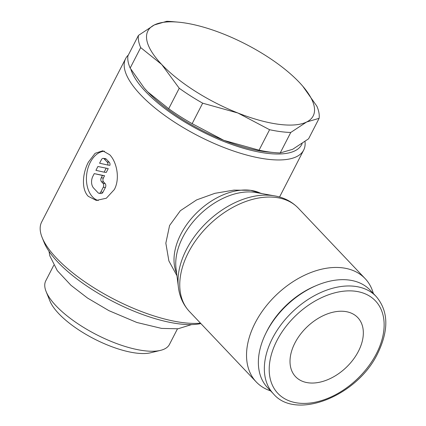 <?xml version="1.0" encoding="UTF-8"?>
<svg xmlns="http://www.w3.org/2000/svg" width="426" height="426" viewBox="0 0 426 426"><rect width="100%" height="100%" fill="white"/><g stroke="black" fill="none" stroke-linecap="round" stroke-linejoin="round"><path stroke-width="0.64" d="M280.228 152.939L290.756 132.459L306.699 121.964L319.117 118.337L308.589 138.812L292.646 149.308L280.228 152.939A100.083 35.539 -152.8 0 1 274.589 152.609A100.083 35.539 -152.8 0 1 270.175 152.125A100.083 35.539 -152.8 0 1 259.056 150.181L223.836 140.351A92.932 33.004 27.2 0 0 264.706 151.64A92.932 33.004 27.2 0 0 268.801 152.093L274.589 152.609M178.217 22.147A92.932 33.004 -152.8 0 1 182.312 22.594A92.932 33.004 -152.8 0 1 223.176 33.888A92.932 33.004 -152.8 0 1 299.34 82.404A92.932 33.004 -152.8 0 1 302.705 86.127A92.932 33.004 -152.8 0 1 306.699 121.964A92.932 33.004 -152.8 0 1 278.753 124.301A92.932 33.004 -152.8 0 1 237.889 113.007A92.932 33.004 -152.8 0 1 161.726 64.491A92.932 33.004 -152.8 0 1 154.366 24.932A92.932 33.004 -152.8 0 1 178.217 22.147L172.429 21.63A100.083 35.539 27.2 0 0 166.784 21.3L154.366 24.932L138.423 35.427A100.083 35.539 27.2 0 0 140.686 47.595L161.726 64.491L179.234 88.251A100.083 35.539 27.2 0 0 202.669 103.177L237.889 113.007L269.583 129.706A100.083 35.539 27.2 0 0 280.702 131.645A100.083 35.539 27.2 0 0 290.756 132.459M128.348 55.029A100.083 35.539 27.2 0 0 125.633 58.607A100.083 35.539 27.2 0 0 165.82 116.229A100.083 35.539 27.2 0 0 266.58 159.122A100.083 35.539 27.2 0 0 303.663 150.106A100.083 35.539 27.2 0 0 305.005 141.528M130.867 69.257A95.791 34.016 27.2 0 0 266.186 153.206A95.791 34.016 27.2 0 0 302.14 143.573M125.633 58.607L41.631 222.063A100.083 35.539 27.2 0 0 42.131 237.5A100.083 35.539 27.2 0 0 182.573 322.578A100.083 35.539 27.2 0 0 200.492 323.164M176.96 275.734L168.877 260.92L165.836 243.171L169.591 225.487L180.358 210.71L196.636 199.895L214.928 193.313L234.018 190.097L250.541 190.326L262.128 193.633M42.131 237.5L44.091 242.367A95.791 34.016 27.2 0 0 178.515 323.797A95.791 34.016 27.2 0 0 200.88 323.568M373.341 293.498A75.061 49.299 136.5 0 0 365.151 278.631A75.061 49.299 136.5 0 0 342.76 267.869A75.061 49.299 136.5 0 0 264.557 308.11A75.061 49.299 136.5 0 0 256.218 381.925A75.061 49.299 136.5 0 0 270.632 390.898M272.209 195.518A73.464 48.25 136.5 0 0 270.201 195.305A73.464 48.25 136.5 0 0 186.428 249.519A73.464 48.25 136.5 0 0 178.047 282.688C178.451 294.089 182.248 303.695 189.448 311.518L256.218 381.925M273.465 195.688L256.202 192.552A61.291 40.257 136.5 0 0 254.322 192.264A61.291 40.257 136.5 0 0 252.645 192.078A61.291 40.257 136.5 0 0 182.754 237.314A61.291 40.257 136.5 0 0 175.762 264.988A61.291 40.257 136.5 0 0 176.044 268.561L178.26 285.968M376.19 296.501L370.221 290.207A70.775 46.482 136.5 0 0 349.107 280.058A70.775 46.482 136.5 0 0 316.241 285.601A70.775 46.482 136.5 0 0 265.771 333.457A70.775 46.482 136.5 0 0 267.507 387.601L273.481 393.901C295.905 420.702 357.489 396.1 377.761 353.298C389.002 329.958 388.48 311.028 376.19 296.501A70.775 46.482 136.5 0 0 355.076 286.357A70.775 46.482 136.5 0 0 272.438 338.377A70.775 46.482 136.5 0 0 273.481 393.901M316.241 285.601L314.532 286.325A67.233 44.16 136.5 0 0 266.591 331.79L265.771 333.457M53.761 265.265L45.763 280.83A69.544 24.697 27.2 0 0 46.114 291.554A69.544 24.697 27.2 0 0 143.7 350.667A69.544 24.697 27.2 0 0 160.543 350.364A69.544 24.697 27.2 0 0 169.473 344.405L177.466 328.84M46.114 291.554L49.911 300.98A61.237 21.747 27.2 0 0 135.841 353.032A61.237 21.747 27.2 0 0 150.676 352.765L160.543 350.364M294.914 343.005A42.893 28.169 -43.5 0 1 357.797 317.626A42.893 28.169 -43.5 0 1 358.431 351.269A42.893 28.169 -43.5 0 1 295.548 376.653A42.893 28.169 -43.5 0 1 294.914 343.005M114.338 189.543L106.335 198.228L96.297 200.428L88.31 196.349C81.148 189.261 82.537 173.142 88.374 162.162L95.115 153.312L102.762 150.804L109.695 154.745C116.713 161.811 120.286 178.574 114.338 189.543M98.284 200.545A25.022 16.646 97.4 0 1 90.253 162.407A25.022 16.646 97.4 0 1 104.487 151.209M101.425 159.649A2.86 1.901 97.4 0 1 103.278 158.376A2.86 1.901 97.4 0 1 104.13 158.834L107.102 161.965A2.86 1.901 97.4 0 1 107.81 165.038L99.593 163.211L101.425 159.649M103.278 158.376L105.398 158.653A2.86 1.901 97.4 0 1 106.25 159.111L109.216 162.237L107.102 161.965M94.242 173.627L104.572 175.725L103.369 178.068A2.86 1.901 -82.6 0 0 103.63 182.008L105.115 183.574A2.86 1.901 97.4 0 1 105.376 187.52L102.932 192.275A2.86 1.901 97.4 0 1 101.079 193.542L98.965 193.271A2.86 1.901 97.4 0 1 98.108 192.808L93.661 188.116A8.579 5.708 97.4 0 1 92.873 176.289L94.242 173.627L102.458 175.448L101.25 177.791A2.86 1.901 -82.6 0 0 101.516 181.737L102.996 183.302A2.86 1.901 97.4 0 1 103.257 187.243L100.818 191.998A2.86 1.901 97.4 0 1 98.965 193.271M104.572 175.725L102.458 175.448M106.122 168.318L104.141 172.168L95.93 170.347L97.911 166.491L108.241 168.59L106.26 172.445L104.141 172.168M108.241 168.59L97.911 166.491M109.216 162.237A2.86 1.901 97.4 0 1 109.924 165.315L107.81 165.038M144.249 88.038A92.932 33.004 27.2 0 0 144.313 88.113A92.932 33.004 27.2 0 0 147.673 91.835A92.932 33.004 27.2 0 0 223.836 140.351L192.147 123.657A100.083 35.539 -152.8 0 1 168.712 108.726L147.673 91.835L144.18 87.958L130.164 68.075A100.083 35.539 -152.8 0 1 127.901 55.902L138.423 35.427M319.117 118.337A100.083 35.539 27.2 0 0 316.853 106.165L302.769 86.201M269.583 129.706L259.056 150.181M192.147 123.657L202.669 103.177M179.234 88.251L168.712 108.726M130.164 68.075L140.686 47.595M270.201 195.305C281.565 196.306 290.958 200.614 298.381 208.218A75.061 49.299 136.5 0 0 275.989 197.456A75.061 49.299 136.5 0 0 188.34 252.634A75.061 49.299 136.5 0 0 189.448 311.518M260.93 193.415A59.693 39.203 136.5 0 0 250.541 190.326A59.693 39.203 136.5 0 0 180.837 234.204A59.693 39.203 136.5 0 0 176.652 273.327M276.889 340.656A67.233 44.16 136.5 0 0 297.939 403.039A67.233 44.16 136.5 0 0 376.451 353.617A67.233 44.16 136.5 0 0 355.401 291.235A67.233 44.16 136.5 0 0 276.889 340.656M106.25 159.111L104.13 158.834M105.376 187.52L103.257 187.243M105.115 183.574L102.996 183.302M103.369 178.068L101.25 177.791M103.63 182.008L101.516 181.737M102.932 192.275L100.818 191.998M49.011 251.313L49.767 255.717L57.281 270.643L70.956 285.292L87.527 298.051L108.912 310.655L136.852 322.477L161.624 328.409L178.031 328.781L191.578 324.585M279.562 197.009L303.663 150.106M298.381 208.218L365.151 278.631"/></g></svg>
